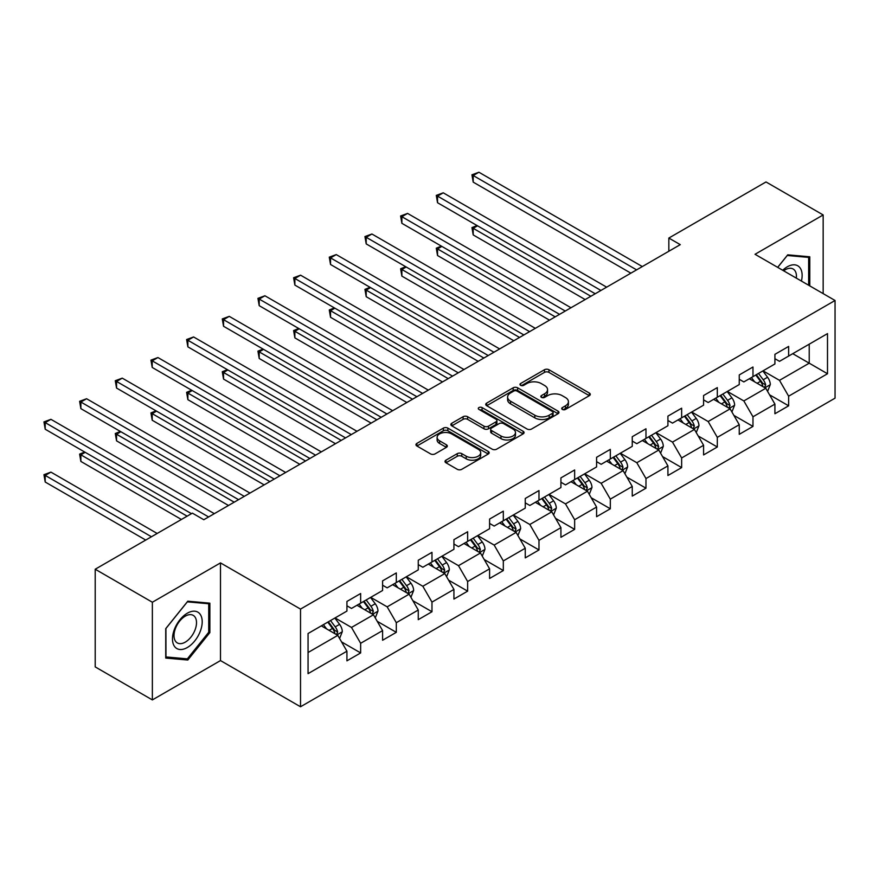 <?xml version="1.0" encoding="UTF-8"?>
<svg xmlns="http://www.w3.org/2000/svg" width="879" height="879" viewBox="0 0 879 879"><rect width="100%" height="100%" fill="white"/><g stroke="black" fill="none" stroke-linecap="round" stroke-linejoin="round"><path stroke-width="1.32" d="M562.362 409.427A2.219 1.286 0 0 0 565.505 409.427L589.348 395.66A3.175 1.835 0 0 0 590.27 394.363A3.175 1.835 0 0 0 589.348 393.067L548.946 369.74A3.175 1.835 0 0 0 544.464 369.74L520.621 383.508A2.219 1.286 0 0 0 519.972 384.42A2.219 1.286 0 0 0 520.621 385.321A2.219 1.286 0 0 0 523.763 385.321L526.851 383.541A10.152 5.867 0 0 1 541.211 383.541L544.573 385.485A10.152 5.867 0 0 1 547.551 389.628A10.152 5.867 0 0 1 544.573 393.781L541.486 395.561A2.219 1.286 0 0 0 540.838 396.462A2.219 1.286 0 0 0 541.486 397.374A2.219 1.286 0 0 0 544.628 397.374L547.716 395.594A10.152 5.867 0 0 1 562.077 395.594L565.45 397.539A10.152 5.867 0 0 1 568.416 401.681A10.152 5.867 0 0 1 565.45 405.823L562.362 407.603A2.219 1.286 0 0 0 561.714 408.515A2.219 1.286 0 0 0 562.362 409.427L562.362 407.603M445.95 460.178A3.175 1.835 0 0 0 445.016 461.475A3.175 1.835 0 0 0 445.95 462.772L457.278 469.309A3.175 1.835 0 0 0 461.772 469.309L488.252 454.025A3.175 1.835 0 0 0 489.174 452.729A3.175 1.835 0 0 0 488.252 451.432L447.85 428.117A3.175 1.835 0 0 0 443.368 428.117L416.888 443.401A3.175 1.835 0 0 0 415.954 444.697A3.175 1.835 0 0 0 416.888 445.994L430.578 453.894A3.175 1.835 0 0 0 435.061 453.894L446.389 447.356A3.175 1.835 0 0 0 447.323 446.06A3.175 1.835 0 0 0 446.389 444.763L439.61 440.84A8.493 4.9 0 0 1 437.116 437.379A8.493 4.9 0 0 1 442.357 432.853A8.493 4.9 0 0 1 451.608 433.907L478.209 449.268A8.493 4.9 0 0 1 480.692 452.729A8.493 4.9 0 0 1 475.451 457.256A8.493 4.9 0 0 1 466.2 456.19L461.772 453.641A3.175 1.835 0 0 0 457.278 453.641L445.95 460.178L445.95 462.772M220.497 562.901L152.364 602.236L95.207 569.229L95.207 666.908L152.364 699.915L220.497 660.579L300.519 706.771L300.519 609.092L220.497 562.901L220.497 660.579M823.162 293.619L823.162 214.948L755.028 254.284L835.05 300.486L300.519 609.092M823.162 214.948L766.005 181.953L668.842 238.055L668.842 251.251M95.207 569.229L192.38 513.138L203.807 519.731L680.269 244.648L668.842 238.055M527.07 429.018A3.175 1.835 0 0 0 531.564 429.018L558.044 413.734A3.175 1.835 0 0 0 558.967 412.438A3.175 1.835 0 0 0 558.044 411.141L517.643 387.815A3.175 1.835 0 0 0 513.16 387.815L486.68 403.109A3.175 1.835 0 0 0 485.746 404.406A3.175 1.835 0 0 0 486.68 405.702L527.07 429.018M479.824 409.9A2.219 1.286 0 0 1 482.077 410.218L482.077 407.581L523.148 431.281A3.175 1.835 0 0 1 524.071 432.578A3.175 1.835 0 0 1 523.148 433.874L496.668 449.169A3.175 1.835 0 0 1 492.174 449.169L451.784 425.843L451.784 423.249A3.175 1.835 0 0 0 450.85 424.546A3.175 1.835 0 0 0 451.784 425.843M451.784 423.249L463.112 416.712A3.175 1.835 0 0 1 467.606 416.712L483.988 426.172A3.175 1.835 0 0 0 488.471 426.172L495.987 421.832A3.175 1.835 0 0 0 496.921 420.536A3.175 1.835 0 0 0 495.987 419.239L478.934 409.394A2.219 1.286 0 0 1 478.286 408.482A2.219 1.286 0 0 1 479.659 407.296A2.219 1.286 0 0 1 482.077 407.581M300.519 706.771L835.05 398.165L835.05 300.486M341.557 641.901L360.643 652.921L360.643 643.285L382.596 630.617L382.596 640.253L396.308 632.331L396.308 622.695L418.261 610.026L418.261 619.662L431.974 611.74L431.974 602.104L453.927 589.424L453.927 599.06L467.639 591.149L467.639 581.513L489.592 568.834L489.592 578.47L503.315 570.559L503.315 560.923L525.257 548.243L525.257 557.879L538.981 549.957L538.981 540.321L560.923 527.653L560.923 537.289L574.646 529.367L574.646 519.731L596.588 507.062L596.588 516.698L610.312 508.776L610.312 499.14L632.254 486.472L632.254 496.108L645.977 488.186L645.977 478.55L667.919 465.881L667.919 475.517L681.643 467.595L681.643 457.959L703.585 445.29L703.585 454.926L717.308 447.004L717.308 437.368L739.25 424.7L739.25 434.336L752.973 426.414L752.973 416.778L774.915 404.109L774.915 413.745L788.639 405.823L788.639 396.187L827.502 373.751L827.502 333.613L809.218 344.172L809.218 363.181L827.502 373.751M360.643 652.921L346.93 660.843L346.93 651.207L308.057 673.644L308.057 633.517L346.93 611.081L346.93 601.445L360.643 593.523L360.643 603.159L382.596 590.49L382.596 580.854L396.308 572.932L396.308 582.568L418.261 569.889L418.261 560.253L431.974 552.342L431.974 561.978L453.927 549.298L453.927 539.662L467.639 531.751L467.639 541.387L489.592 528.708L489.592 519.071L503.315 511.149L503.315 520.786L525.257 508.117L525.257 498.481L538.981 490.559L538.981 500.195L560.923 487.526L560.923 477.89L574.646 469.968L574.646 479.604L596.588 466.936L596.588 457.3L610.312 449.378L610.312 459.014L632.254 446.345L632.254 436.709L645.977 428.787L645.977 438.423L667.919 425.755L667.919 416.119L681.643 408.197L681.643 417.833L703.585 405.164L703.585 395.528L717.308 387.606L717.308 397.242L739.25 384.573L739.25 374.937L752.973 367.015L752.973 376.651L774.915 363.972L774.915 354.336L788.639 346.425L788.639 356.061L827.502 333.613M356.984 605.268L373.454 614.773L351.501 627.441L335.042 617.937M346.93 605.796L351.501 608.433L360.643 603.159M351.501 627.441L360.643 643.285M373.454 614.773L382.596 630.617M392.649 584.678L409.12 594.182L387.167 606.851L370.707 597.346M382.596 585.205L387.167 587.842L396.308 582.568M387.167 606.851L396.308 622.695M409.12 594.182L418.261 610.026M428.315 564.087L444.785 573.591L422.832 586.26L406.373 576.756M418.261 564.615L422.832 567.252L431.974 561.978M422.832 586.26L431.974 602.104M444.785 573.591L453.927 589.424M463.991 543.497L480.45 553.001L458.497 565.669L442.038 556.165M453.927 544.024L458.497 546.661L467.639 541.387M458.497 565.669L467.639 581.513M480.45 553.001L489.592 568.834M499.657 522.906L516.116 532.41L494.163 545.079L477.704 535.575M489.592 523.434L494.163 526.071L503.315 520.786M494.163 545.079L503.315 560.923M516.116 532.41L525.257 548.243M535.322 502.316L551.781 511.82L529.828 524.488L513.369 514.984M525.257 502.843L529.828 505.48L538.981 500.195M529.828 524.488L538.981 540.321M551.781 511.82L560.923 527.653M570.987 481.714L587.447 491.218L565.494 503.898L549.034 494.394M560.923 482.252L565.494 484.889L574.646 479.604M565.494 503.898L574.646 519.731M587.447 491.218L596.588 507.062M606.653 461.123L623.112 470.628L601.159 483.307L584.7 473.803M596.588 461.651L601.159 464.299L610.312 459.014M601.159 483.307L610.312 499.14M623.112 470.628L632.254 486.472M642.318 440.533L658.778 450.037L636.825 462.717L620.365 453.212M632.254 441.06L636.825 443.708L645.977 438.423M636.825 462.717L645.977 478.55M658.778 450.037L667.919 465.881M677.984 419.942L694.443 429.446L672.49 442.115L656.031 432.611M667.919 420.47L672.49 423.118L681.643 417.833M672.49 442.115L681.643 457.959M694.443 429.446L703.585 445.29M713.649 399.352L730.108 408.856L708.166 421.524L691.696 412.02M703.585 399.879L708.166 402.516L717.308 397.242M708.166 421.524L717.308 437.368M730.108 408.856L739.25 424.7M749.315 378.761L765.774 388.265L743.832 400.934L727.362 391.43M739.25 379.288L743.832 381.925L752.973 376.651M743.832 400.934L752.973 416.778M765.774 388.265L774.915 404.109M792.748 353.677L809.218 363.181L779.497 380.343L763.027 370.839M774.915 358.698L779.497 361.335L788.639 356.061M779.497 380.343L788.639 396.187M152.364 602.236L152.364 699.915M308.057 652.526L337.789 635.363L321.318 625.859M337.789 635.363L346.93 651.207M769.554 394.803L788.639 405.823M733.877 415.393L752.973 426.414M698.212 435.984L717.308 447.004M662.546 456.575L681.643 467.595M626.881 477.165L645.977 488.186M591.215 497.756L610.312 508.776M555.55 518.346L574.646 529.367M519.885 538.937L538.981 549.957M484.219 559.527L503.315 570.559M448.554 580.129L467.639 591.149M412.888 600.72L431.974 611.74M377.223 621.31L396.308 632.331M809.79 285.906L809.79 256.8L787.727 254.833L777.662 267.348M165.735 658.063L187.798 660.03L209.861 632.583L209.861 603.17L187.798 601.192L165.735 628.639L165.735 658.063M208.719 631.924L209.861 632.583M185.469 658.679L187.798 660.03M563.252 409.735L565.45 408.471A10.152 5.867 0 0 0 568.416 404.318L568.416 401.681M547.551 389.628L547.551 392.276A10.152 5.867 0 0 1 544.573 396.418L542.376 397.682M589.304 395.682L548.946 372.388A3.175 1.835 0 0 0 544.464 372.388L521.511 385.639M558 413.756L517.643 390.463A3.175 1.835 0 0 0 513.16 390.463L486.724 405.724M552.43 413.339A2.219 1.286 0 0 0 553.078 412.438A2.219 1.286 0 0 0 552.43 411.526L516.973 391.056A2.219 1.286 0 0 0 513.83 391.056L510.578 392.935A10.152 5.867 0 0 0 507.601 397.077A10.152 5.867 0 0 0 510.578 401.231L534.817 415.218A10.152 5.867 0 0 0 549.177 415.218L552.43 413.339L552.43 415.987A2.219 1.286 0 0 0 553.078 415.075L553.078 412.438M507.601 397.077L507.601 399.725A10.152 5.867 0 0 0 510.578 403.868L510.578 401.231M552.43 415.987L549.177 417.866A10.152 5.867 0 0 1 534.817 417.866L510.578 403.868M451.828 425.865L463.112 419.349L463.112 416.712M496.921 420.536L496.921 423.173A3.175 1.835 0 0 1 495.987 424.469L488.471 428.809A3.175 1.835 0 0 1 483.988 428.809L467.606 419.349A3.175 1.835 0 0 0 463.112 419.349M482.077 410.218L523.104 433.907M500.986 435.984A8.493 4.9 0 0 0 510.238 437.05A8.493 4.9 0 0 0 515.479 432.512A8.493 4.9 0 0 0 512.984 429.051L503.623 423.645A3.175 1.835 0 0 0 499.129 423.645L491.614 427.985A3.175 1.835 0 0 0 490.68 429.282A3.175 1.835 0 0 0 491.614 430.578L500.986 435.984L500.986 438.621A8.493 4.9 0 0 0 510.238 439.687A8.493 4.9 0 0 0 515.479 435.16L515.479 432.512M490.68 429.282L490.68 431.919A3.175 1.835 0 0 0 491.614 433.215L491.614 430.578M500.986 438.621L491.614 433.215M480.692 452.729L480.692 455.366A8.493 4.9 0 0 1 475.451 459.893A8.493 4.9 0 0 1 466.2 458.838L461.772 456.278A3.175 1.835 0 0 0 457.278 456.278L445.983 462.793M437.116 437.379L437.116 440.016A8.493 4.9 0 0 0 439.61 443.477L439.61 440.84M446.389 444.763L446.389 447.356L439.61 443.477M488.208 454.047L447.85 430.754A3.175 1.835 0 0 0 443.368 430.754L416.932 446.016M767.587 391.397L770.301 384.541A8.57 4.944 -120 0 0 767.565 377.245L762.851 370.949M754.621 381.827L751.413 377.552M477.55 225.815L473.199 228.32L473.199 234.924L585.161 299.563M764.444 387.496L765.675 384.903A8.57 4.944 -120 0 0 763.225 379.75L758.5 373.454M756.358 374.696L761.588 381.684A4.362 2.516 60 0 1 762.39 383.013L765.675 384.903M755.764 375.036L760.478 381.343A8.57 4.944 60 0 1 762.928 386.496M473.199 234.924L471.946 227.595L590.875 296.267M471.946 227.595L477.044 225.529M636.605 269.864L473.199 175.525L478.912 172.229L642.318 266.568M630.88 273.16L473.199 182.129L473.199 175.525L471.946 174.8L478.912 172.229M473.199 182.129L471.946 174.8M807.23 256.58L808.647 257.393L808.647 285.236M777.706 267.381L787.265 255.481L808.647 257.393M801.417 281.071A21.019 12.13 120 0 0 797.769 265.788A21.019 12.13 120 0 0 782.717 270.271M796.33 278.127A15.91 9.186 120 0 0 793.144 269.007A15.91 9.186 120 0 0 783.639 270.809M187.348 647.504A21.019 12.13 120 0 0 202.203 621.772A21.019 12.13 120 0 0 187.348 613.19A21.019 12.13 120 0 0 172.482 638.923A21.019 12.13 120 0 0 187.348 647.504M185.26 642.142A15.91 9.186 120 0 0 195.654 628.111A15.91 9.186 120 0 0 193.215 615.366A15.91 9.186 120 0 0 185.26 616.157A15.91 9.186 120 0 0 174.866 630.177A15.91 9.186 120 0 0 177.305 642.923A15.91 9.186 120 0 0 185.26 642.142M165.966 628.441L187.348 601.851L208.719 603.752L208.719 632.254L187.348 658.854L165.966 656.943L165.922 628.408M207.301 602.939L208.719 603.752M731.91 411.987L734.635 405.131A8.57 4.944 -120 0 0 731.899 397.835L727.186 391.54M718.956 402.417L715.748 398.143M441.873 246.406L437.533 248.911L437.533 255.514L549.496 320.154M728.779 408.087L730.009 405.505A8.57 4.944 -120 0 0 727.559 400.341L722.835 394.045M720.692 395.286L725.922 402.274A4.362 2.516 60 0 1 726.724 403.604L730.009 405.505M720.099 395.627L724.812 401.934A8.57 4.944 60 0 1 727.263 407.087M437.533 255.514L436.281 248.186L555.209 316.858M436.281 248.186L441.379 246.12M696.245 432.578L698.97 425.722A8.57 4.944 -120 0 0 696.234 418.426L691.52 412.13M683.291 423.008L680.082 418.734M406.208 266.996L401.868 269.512L401.868 276.105L513.83 340.744M693.113 428.677L694.344 426.095A8.57 4.944 -120 0 0 691.894 420.942L687.169 414.635M685.027 415.877L690.257 422.865A4.362 2.516 60 0 1 691.059 424.194L694.344 426.095M684.433 416.217L689.147 422.524A8.57 4.944 60 0 1 691.597 427.677M401.868 276.105L400.615 268.776L519.544 337.448M400.615 268.776L405.713 266.711M600.939 290.455L437.533 196.116L443.247 192.82L606.653 287.158M595.215 293.751L437.533 202.719L437.533 196.116L436.281 195.391L443.247 192.82M437.533 202.719L436.281 195.391M565.263 311.045L401.868 216.706L407.581 213.41L570.987 307.749M559.549 314.341L401.868 223.31L401.868 216.706L400.615 215.981L407.581 213.41M401.868 223.31L400.615 215.981M660.579 453.168L663.304 446.312A8.57 4.944 -120 0 0 660.568 439.017L655.855 432.721M647.625 443.598L644.417 439.324M370.542 287.587L366.202 290.103L366.202 296.695L478.165 361.335M657.448 449.279L658.679 446.686A8.57 4.944 -120 0 0 656.228 441.533L651.504 435.226M649.361 436.467L654.591 443.455A4.362 2.516 60 0 1 655.393 444.785L658.679 446.686M648.768 436.819L653.482 443.115A8.57 4.944 60 0 1 655.932 448.268M366.202 296.695L364.939 289.378L483.879 358.039M364.939 289.378L370.048 287.301M624.914 473.759L627.639 466.914A8.57 4.944 -120 0 0 624.903 459.618L620.189 453.311M611.96 464.189L608.751 459.915M334.877 308.177L330.537 310.694L330.537 317.286L442.489 381.925M621.783 469.869L623.013 467.276A8.57 4.944 -120 0 0 620.563 462.123L615.838 455.816M613.696 457.058L618.926 464.046A4.362 2.516 60 0 1 619.717 465.376L623.013 467.276M613.092 457.41L617.816 463.705A8.57 4.944 60 0 1 620.266 468.859M330.537 317.286L329.273 309.968L448.213 378.629M329.273 309.968L334.383 307.892M589.249 494.35L591.974 487.504A8.57 4.944 -120 0 0 589.238 480.209L584.513 473.902M576.294 484.779L573.086 480.505M299.212 328.779L294.872 331.284L294.872 337.877L406.823 402.516M586.117 490.46L587.348 487.867A8.57 4.944 -120 0 0 584.898 482.714L580.173 476.418M578.03 477.649L583.26 484.637A4.362 2.516 60 0 1 584.052 485.966L587.348 487.867M577.426 478L582.151 484.296A8.57 4.944 60 0 1 584.601 489.449M294.872 337.877L293.608 330.559L412.548 399.22M293.608 330.559L298.706 328.482M529.597 331.636L366.202 237.297L371.916 234.001L535.322 328.339M523.884 334.943L366.202 243.901L366.202 237.297L364.939 236.572L371.916 234.001M366.202 243.901L364.939 236.572M493.932 352.226L330.537 257.888L336.25 254.591L499.657 348.93M488.219 355.534L330.537 264.491L330.537 257.888L329.273 257.162L336.25 254.591M330.537 264.491L329.273 257.162M458.267 372.817L294.872 278.478L300.585 275.182L463.991 369.521M452.553 376.124L294.872 285.082L294.872 278.478L293.608 277.753L300.585 275.182M294.872 285.082L293.608 277.753M553.583 514.94L556.308 508.095A8.57 4.944 -120 0 0 553.572 500.799L548.848 494.492M540.629 505.37L537.421 501.096M263.546 349.37L259.206 351.875L259.206 358.478L371.158 423.118M550.452 511.051L551.682 508.458A8.57 4.944 -120 0 0 549.232 503.304L544.508 497.009M542.365 498.239L547.595 505.227A4.362 2.516 60 0 1 548.386 506.557L551.682 508.458M541.761 498.591L546.485 504.887A8.57 4.944 60 0 1 548.935 510.04M259.206 358.478L257.943 351.15L376.882 419.81M257.943 351.15L263.041 349.073M422.601 393.407L259.206 299.069L264.92 295.773L428.315 390.111M416.888 396.715L259.206 305.672L259.206 299.069L257.943 298.344L264.92 295.773M259.206 305.672L257.943 298.344M517.918 535.531L520.643 528.686A8.57 4.944 -120 0 0 517.907 521.39L513.182 515.083M504.964 525.972L501.755 521.686M227.881 369.96L223.541 372.465L223.541 379.069L335.492 443.708M514.786 531.641L516.017 529.048A8.57 4.944 -120 0 0 513.556 523.895L508.842 517.599M506.7 518.841L511.93 525.829A4.362 2.516 60 0 1 512.721 527.147L516.017 529.048M506.095 519.181L510.82 525.477A8.57 4.944 60 0 1 513.27 530.63M223.541 379.069L222.277 371.74L341.217 440.401M222.277 371.74L227.375 369.663M386.936 414.009L223.541 319.67L229.254 316.363L392.649 410.702M381.222 417.305L223.541 326.263L223.541 319.67L222.277 318.934L229.254 316.363M223.541 326.263L222.277 318.934M482.252 556.121L484.977 549.276A8.57 4.944 -120 0 0 482.241 541.98L477.517 535.685M469.298 546.562L466.09 542.277M192.215 390.551L187.875 393.056L187.875 399.659L299.827 464.299M479.121 552.232L480.352 549.639A8.57 4.944 -120 0 0 477.89 544.486L473.177 538.19M471.034 539.431L476.264 546.419A4.362 2.516 60 0 1 477.055 547.738L480.352 549.639M470.43 539.772L475.154 546.068A8.57 4.944 60 0 1 477.605 551.221M187.875 399.659L186.612 392.331L305.54 460.992M186.612 392.331L191.71 390.254M351.27 434.6L187.875 340.261L193.589 336.954L356.984 431.292M345.557 437.896L187.875 346.853L187.875 340.261L186.612 339.536L193.589 336.954M187.875 346.853L186.612 339.536M446.587 576.723L449.312 569.867A8.57 4.944 -120 0 0 446.576 562.571L441.851 556.275M433.633 567.153L430.424 562.868M156.55 411.141L152.21 413.646L152.21 420.25L264.161 484.889M443.455 572.822L444.686 570.229A8.57 4.944 -120 0 0 442.225 565.076L437.511 558.78M435.369 560.022L440.599 567.01A4.362 2.516 60 0 1 441.39 568.328L444.686 570.229M434.764 560.362L439.489 566.658A8.57 4.944 60 0 1 441.939 571.811M152.21 420.25L150.946 412.921L269.875 481.582M150.946 412.921L156.044 410.845M315.605 455.19L152.21 360.851L157.923 357.544L321.318 451.883M309.891 458.486L152.21 367.444L152.21 360.851L150.946 360.126L157.923 357.544M152.21 367.444L150.946 360.126M410.922 597.313L413.646 590.457A8.57 4.944 -120 0 0 410.911 583.162L406.186 576.866M397.967 587.743L394.759 583.458M120.884 431.732L116.544 434.237L116.544 440.84L228.496 505.48M407.79 593.413L409.021 590.82A8.57 4.944 -120 0 0 406.559 585.667L401.846 579.371M399.692 580.612L404.933 587.601A4.362 2.516 60 0 1 405.724 588.919L409.021 590.82M399.099 580.953L403.824 587.249A8.57 4.944 60 0 1 406.274 592.413M116.544 440.84L115.281 433.512L234.21 502.184M115.281 433.512L120.379 431.446M279.94 475.781L116.544 381.442L122.258 378.146L285.653 472.473M274.226 479.077L116.544 388.046L116.544 381.442L115.281 380.717L122.258 378.146M116.544 388.046L115.281 380.717M375.256 617.904L377.97 611.048A8.57 4.944 -120 0 0 375.245 603.752L370.52 597.456M362.291 608.334L359.093 604.06M85.219 452.322L80.868 454.828L80.868 461.431L181.404 519.467M372.125 614.003L373.344 611.41A8.57 4.944 -120 0 0 370.894 606.257L366.18 599.961M364.027 601.203L369.268 608.191A4.362 2.516 60 0 1 370.059 609.521L373.344 611.41M363.434 601.544L368.158 607.85A8.57 4.944 60 0 1 370.608 613.004M80.868 461.431L79.615 454.102L187.117 516.171M79.615 454.102L84.714 452.037M244.274 496.371L80.868 402.033L86.592 398.736L249.988 493.075M238.561 499.668L80.868 408.636L80.868 402.033L79.615 401.307L86.592 398.736M80.868 408.636L79.615 401.307M339.591 638.495L342.305 631.638A8.57 4.944 -120 0 0 339.58 624.343L334.855 618.047M326.625 628.924L323.428 624.65M157.165 533.465L50.927 472.122L45.203 475.418L45.203 482.022L145.738 540.058M336.459 634.594L337.679 632.012A8.57 4.944 -120 0 0 335.229 626.859L330.515 620.552M328.361 621.794L333.602 628.782A4.362 2.516 60 0 1 334.394 630.111L337.679 632.012M327.768 622.134L332.493 628.441A8.57 4.944 60 0 1 334.943 633.594M45.203 482.022L43.95 474.693L151.452 536.761M43.95 474.693L50.927 472.122M208.609 516.962L45.203 422.623L50.927 419.327L214.322 513.666M191.457 513.666L45.203 429.227L45.203 422.623L43.95 421.898L50.927 419.327M45.203 429.227L43.95 421.898M565.45 408.471L565.45 405.823M541.486 397.374L541.486 395.561M544.573 396.418L544.573 393.781M520.621 385.321L520.621 383.508M544.464 372.388L544.464 369.74M548.946 372.388L548.946 369.74M589.348 395.66L589.348 393.067M486.68 405.702L486.68 403.109M513.16 390.463L513.16 387.815M517.643 390.463L517.643 387.815M558.044 413.734L558.044 411.141M534.817 417.866L534.817 415.218M549.177 417.866L549.177 415.218M467.606 419.349L467.606 416.712M483.988 428.809L483.988 426.172M488.471 428.809L488.471 426.172M495.987 424.469L495.987 421.832M523.148 433.874L523.148 431.281M457.278 456.278L457.278 453.641M461.772 456.278L461.772 453.641M466.2 458.838L466.2 456.19M416.888 445.994L416.888 443.401M443.368 430.754L443.368 428.117M447.85 430.754L447.85 428.117M488.252 454.025L488.252 451.432M764.928 387.782L770.246 384.705M763.225 379.75L767.565 377.245M757.127 383.277L760.478 381.343M729.262 408.372L734.58 405.296M727.559 400.341L731.899 397.835M721.461 403.868L724.812 401.934M693.597 428.963L698.915 425.886M691.894 420.942L696.234 418.426M685.796 424.458L689.147 422.524M657.931 449.554L663.249 446.488M656.228 441.533L660.568 439.017M650.13 445.049L653.482 443.115M622.266 470.144L627.584 467.079M620.563 462.123L624.903 459.618M614.465 465.639L617.816 463.705M586.601 490.735L591.919 487.669M584.898 482.714L589.238 480.209M578.8 486.23L582.151 484.296M550.935 511.325L556.253 508.26M549.232 503.304L553.572 500.799M543.134 506.82L546.485 504.887M515.27 531.916L520.588 528.85M513.556 523.895L517.907 521.39M507.469 527.411L510.82 525.477M479.604 552.506L484.922 549.441M477.89 544.486L482.241 541.98M471.803 548.002L475.154 546.068M443.939 573.097L449.246 570.031M442.225 565.076L446.576 562.571M436.138 568.592L439.489 566.658M408.274 593.688L413.58 590.622M406.559 585.667L410.911 583.162M400.472 589.194L403.824 587.249M372.608 614.289L377.915 611.213M370.894 606.257L375.245 603.752M364.807 609.784L368.158 607.85M336.943 634.88L342.25 631.803M335.229 626.859L339.58 624.343M329.142 630.375L332.493 628.441"/></g></svg>
